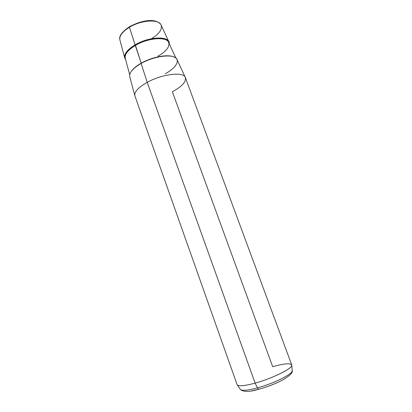<?xml version="1.0" encoding="UTF-8"?>
<svg xmlns="http://www.w3.org/2000/svg" width="412" height="412" viewBox="0 0 412 412"><rect width="100%" height="100%" fill="white"/><g stroke="black" fill="none" stroke-linecap="round" stroke-linejoin="round"><path stroke-width="0.62" d="M291.732 365.429L292.278 370.826C292.983 372.53 290.012 375.461 283.374 379.612C276.009 383.541 267.769 386.775 258.654 389.304L259.138 389.186L258.654 389.304L257.433 387.877L258.654 389.304C249.703 391.977 243.641 392.07 240.459 389.582C242.411 390.911 248.07 390.344 257.433 387.877C248.07 390.344 242.411 390.911 240.459 389.582L237.425 385.086C239.408 386.399 245.31 385.74 255.126 383.114L257.433 387.877C273.511 383.603 292.36 374.235 292.278 370.826C292.36 374.235 273.511 383.603 257.433 387.877L255.126 383.114C244.223 386.003 238.213 386.507 237.096 384.638L134.92 95.965C133.988 92.123 138.087 87.581 147.213 82.349L255.126 383.114L147.213 82.349C138.18 87.519 134.07 92.031 134.884 95.867L129.78 76.833C128.93 72.893 132.705 68.433 141.105 63.448L147.213 82.349C162.328 73.846 184.061 71.487 185.415 77.688L291.696 364.872C293.808 367.746 273.12 378.262 255.126 383.114C271.982 378.561 291.814 368.828 291.732 365.429C291.263 362.895 284.913 363.312 272.682 366.68L172.36 91.768C181.944 86.535 186.286 81.808 185.379 77.59C183.834 71.497 162.225 73.903 147.213 82.349L141.105 63.448C155.056 55.326 175.414 53.478 177.114 59.699L185.379 77.59M129.419 27.269C141.362 19.853 159.264 18.916 161.174 25.189C159.264 18.916 141.362 19.853 129.419 27.269L135.1 44.846L129.419 27.269C122.215 31.832 119.053 36.117 119.933 40.113C119.053 36.117 122.215 31.832 129.419 27.269L129.502 26.729L129.419 27.269M169.26 43.749L168.941 41.998C167.118 35.72 148.011 37.075 135.1 44.846C127.313 49.625 123.858 54.013 124.733 57.999L125.609 59.555C122.838 55.481 126 50.578 135.1 44.846L141.218 63.17C151.307 57.376 165.845 54.322 172.427 56.459C165.845 54.322 151.307 57.376 141.218 63.17L141.218 63.17C136.501 65.853 133.2 68.583 131.31 71.348C133.2 68.583 136.501 65.853 141.218 63.17L135.471 45.387C148.16 37.76 166.927 36.416 168.719 42.575C166.927 36.416 148.16 37.76 135.471 45.387C127.818 50.084 124.419 54.389 125.274 58.303C124.419 54.389 127.818 50.084 135.471 45.387L135.1 44.846C149.463 36.163 170.336 35.875 169.26 43.749M129.62 26.765L129.502 26.729C140.574 20.703 154.994 17.515 160.768 24.432M151.328 38.743C159.063 34.057 162.343 29.535 161.174 25.189L168.941 41.998M259.138 389.186C269.113 386.343 277.652 382.892 284.743 378.829M258.674 389.309L251.356 390.911M165.217 73.758C175.898 68.021 180.719 60.306 174.611 57.247C168.678 54.09 152.502 56.98 141.105 63.448M175.862 58.051L168.719 42.575C169.801 46.844 166.252 51.371 158.074 56.166L158.084 55.841M119.933 40.113L124.645 57.69M129.383 26.801C122.22 31.709 119.011 35.865 119.763 39.274M125.274 58.303L129.687 74.763"/></g></svg>
